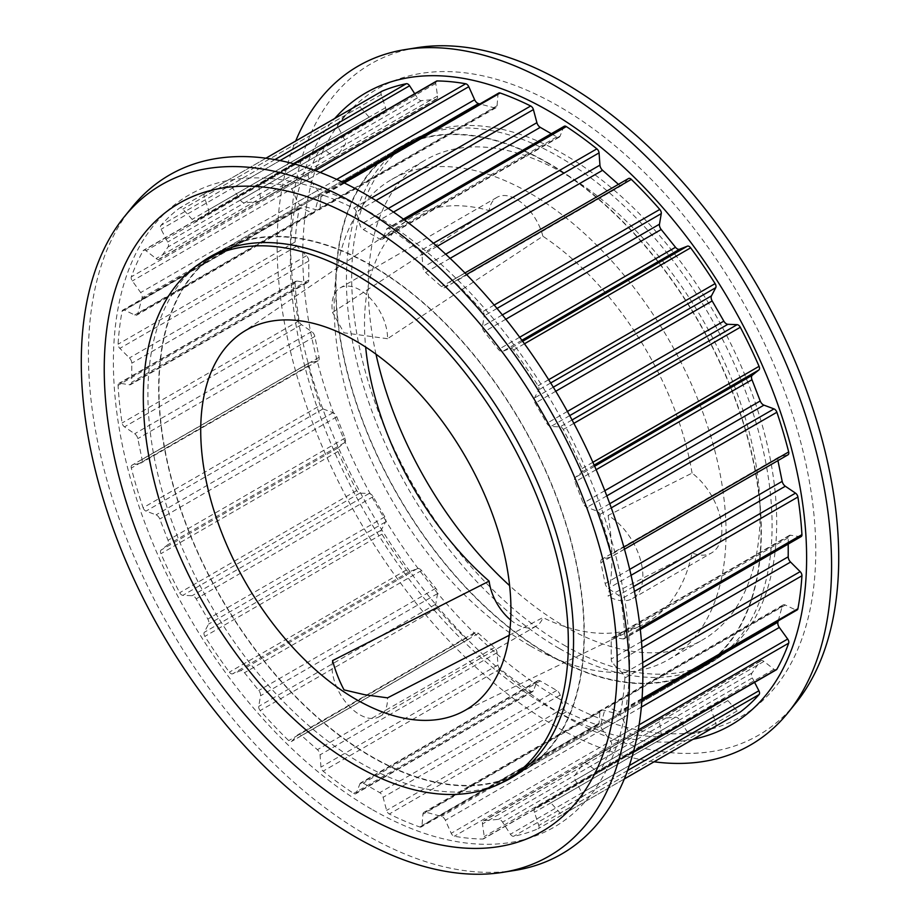 <?xml version="1.0" encoding="UTF-8"?>
<svg xmlns="http://www.w3.org/2000/svg" width="920" height="920" viewBox="0 0 920 920"><rect width="100%" height="100%" fill="white"/><g stroke="black" fill="none" stroke-linecap="round" stroke-linejoin="round"><path stroke-width="0.69" stroke-dasharray="4.6 3.45" d="M371.496 265.719A300.529 173.512 -120 0 0 221.225 250.827A300.529 173.512 -120 0 0 175.156 491.648A300.529 173.512 -120 0 0 371.496 756.481A300.529 173.512 -120 0 0 521.755 771.374A300.529 173.512 -120 0 0 567.824 530.553A300.529 173.512 -120 0 0 371.496 265.719M548.504 163.518A300.529 173.512 -120 0 0 398.245 148.626A300.529 173.512 -120 0 0 352.176 389.447A300.529 173.512 -120 0 0 548.504 654.281A300.529 173.512 -120 0 0 698.774 669.173A300.529 173.512 -120 0 0 744.843 428.352A300.529 173.512 -120 0 0 548.504 163.518M381.65 91.413A3.806 2.196 -120 0 0 381.236 94.518L385.549 107.698A5.071 2.921 60 0 1 384.836 111.952L373.175 118.691A5.071 2.921 60 0 1 370.645 118.438A5.071 2.921 60 0 1 369.127 117.173L359.881 106.858A3.806 2.196 -120 0 0 356.845 105.719A3.806 2.196 -120 0 0 356.718 105.8A359.272 207.425 -120 0 0 337.95 123.211A3.806 2.196 -120 0 0 338.123 127.04L344.678 139.851A5.071 2.921 60 0 1 345.034 144.785L336.789 156.515A5.071 2.921 60 0 1 336.225 157.044A5.071 2.921 60 0 1 333.695 156.791A5.071 2.921 60 0 1 333.063 156.377L323.012 148.523A3.806 2.196 -120 0 0 320.643 148.017A3.806 2.196 -120 0 0 320.137 148.557A359.272 207.425 -120 0 0 308.338 174.627A3.806 2.196 -120 0 0 309.339 178.756L317.699 190.348A5.071 2.921 60 0 1 319.102 195.626L314.835 211.542A5.071 2.921 60 0 1 313.904 212.865A5.071 2.921 60 0 1 311.684 212.784L301.518 207.943A3.806 2.196 -120 0 0 299.851 207.874A3.806 2.196 -120 0 0 299.115 209.047A359.272 207.425 -120 0 0 295.09 242.017A3.806 2.196 -120 0 0 296.849 246.169L306.44 255.737A5.071 2.921 60 0 1 308.798 260.992L308.798 280.025A5.071 2.921 60 0 1 307.751 282.348A5.071 2.921 60 0 1 306.44 282.555L296.849 281.048A3.806 2.196 -120 0 0 295.872 281.198A3.806 2.196 -120 0 0 295.09 283.164A359.272 207.425 -120 0 0 299.115 320.781A3.806 2.196 -120 0 0 301.518 324.668L311.684 331.568A5.071 2.921 60 0 1 314.835 336.433L319.102 357.293A5.071 2.921 60 0 1 318.171 360.755A5.071 2.921 60 0 1 317.699 360.939L309.339 362.871A3.806 2.196 -120 0 0 308.982 363.009A3.806 2.196 -120 0 0 308.338 365.849A359.272 207.425 -120 0 0 320.137 405.547A3.806 2.196 -120 0 0 322.552 408.687A3.806 2.196 -120 0 0 323.012 408.905L333.063 412.666A5.071 2.921 60 0 1 336.789 416.817L345.034 438.069A5.071 2.921 60 0 1 344.678 442.589L338.123 447.833A3.806 2.196 -120 0 0 337.95 451.467A359.272 207.425 -120 0 0 356.718 490.544A3.806 2.196 -120 0 0 358.742 492.775A3.806 2.196 -120 0 0 359.881 493.143L369.127 493.499A5.071 2.921 60 0 1 373.175 496.662L384.836 516.856A5.071 2.921 60 0 1 385.549 521.95L381.236 530.139A3.806 2.196 -120 0 0 381.915 534.186A359.272 207.425 -120 0 0 406.364 569.974A3.806 2.196 -120 0 0 407.87 571.366A3.806 2.196 -120 0 0 409.595 571.642L417.416 568.583A5.071 2.921 60 0 1 421.521 570.526L435.792 588.294A5.071 2.921 60 0 1 437.529 593.595L435.758 604.187A3.806 2.196 -120 0 0 437.23 608.361A359.272 207.425 -120 0 0 465.704 638.422A3.806 2.196 -120 0 0 466.589 639.101A3.806 2.196 -120 0 0 468.487 639.285A3.806 2.196 -120 0 0 468.786 639.043L474.639 632.776A5.071 2.921 60 0 1 475.042 632.454A5.071 2.921 60 0 1 478.503 633.385L494.431 647.496A5.071 2.921 60 0 1 497.076 652.659L497.961 664.918A3.806 2.196 -120 0 0 500.123 668.943A359.272 207.425 -120 0 0 530.691 691.242A3.806 2.196 -120 0 0 530.874 691.357A3.806 2.196 -120 0 0 532.784 691.541A3.806 2.196 -120 0 0 533.404 690.77L536.9 681.708A5.071 2.921 60 0 1 537.728 680.685A5.071 2.921 60 0 1 540.259 680.926L556.749 690.448A5.071 2.921 60 0 1 560.119 695.117L563.615 708.204A3.806 2.196 -120 0 0 566.134 711.712A3.806 2.196 -120 0 0 566.329 711.815A359.272 207.425 -120 0 0 596.884 724.81A3.806 2.196 -120 0 0 598.276 724.764A3.806 2.196 -120 0 0 599.058 723.281L599.943 712.057A5.071 2.921 60 0 1 600.978 710.091A5.071 2.921 60 0 1 602.588 709.941L618.505 714.207A5.071 2.921 60 0 1 622.369 718.071L628.233 731.101A3.806 2.196 -120 0 0 630.43 733.7A3.806 2.196 -120 0 0 631.304 734.033A359.272 207.425 -120 0 0 659.789 736.851A3.806 2.196 -120 0 0 660.514 736.678A3.806 2.196 -120 0 0 661.261 734.367L659.479 721.74A5.071 2.921 60 0 1 660.48 718.669A5.071 2.921 60 0 1 661.216 718.439L675.498 717.163A5.071 2.921 60 0 1 679.592 719.946L687.412 732.032A3.806 2.196 -120 0 0 689.137 733.757A3.806 2.196 -120 0 0 690.644 734.091A359.272 207.425 -120 0 0 715.105 726.547A3.806 2.196 -120 0 0 715.208 726.49M143.117 507.748A3.806 2.196 -120 0 0 145.532 510.887A3.806 2.196 -120 0 0 146.004 511.106L156.055 514.866A5.071 2.921 60 0 1 159.781 519.018L168.026 540.27A5.071 2.921 60 0 1 167.67 544.789L161.103 550.034A3.806 2.196 -120 0 0 160.931 553.667A359.272 207.425 -120 0 0 179.699 592.733A3.806 2.196 -120 0 0 181.734 594.976A3.806 2.196 -120 0 0 182.861 595.344L192.119 595.7A5.071 2.921 60 0 1 196.167 598.862L207.828 619.056A5.071 2.921 60 0 1 208.541 624.139L204.228 632.339A3.806 2.196 -120 0 0 204.895 636.375A359.272 207.425 -120 0 0 229.356 672.163A3.806 2.196 -120 0 0 230.862 673.567A3.806 2.196 -120 0 0 232.587 673.842L240.407 670.772A5.071 2.921 60 0 1 244.501 672.727L258.784 690.494A5.071 2.921 60 0 1 260.521 695.796L258.738 706.376A3.806 2.196 -120 0 0 260.21 710.562A359.272 207.425 -120 0 0 288.696 740.623A3.806 2.196 -120 0 0 289.57 741.301A3.806 2.196 -120 0 0 291.467 741.485A3.806 2.196 -120 0 0 291.767 741.244L297.631 734.976A5.071 2.921 60 0 1 298.022 734.654A5.071 2.921 60 0 1 301.495 735.574L317.411 749.696A5.071 2.921 60 0 1 320.056 754.86L320.942 767.119A3.806 2.196 -120 0 0 323.115 771.144A359.272 207.425 -120 0 0 353.671 793.431A3.806 2.196 -120 0 0 353.866 793.557A3.806 2.196 -120 0 0 355.764 793.741A3.806 2.196 -120 0 0 356.385 792.971L359.881 783.909A5.071 2.921 60 0 1 360.721 782.874A5.071 2.921 60 0 1 363.25 783.127L379.741 792.649A5.071 2.921 60 0 1 383.099 797.318L386.596 810.405A3.806 2.196 -120 0 0 389.125 813.912A3.806 2.196 -120 0 0 389.309 814.005A359.272 207.425 -120 0 0 419.876 827.011A3.806 2.196 -120 0 0 421.256 826.953A3.806 2.196 -120 0 0 422.038 825.481L422.924 814.257A5.071 2.921 60 0 1 423.959 812.291A5.071 2.921 60 0 1 425.569 812.141L441.496 816.408A5.071 2.921 60 0 1 445.36 820.26L451.214 833.301A3.806 2.196 -120 0 0 453.41 835.889A3.806 2.196 -120 0 0 454.296 836.234A359.272 207.425 -120 0 0 482.77 839.051A3.806 2.196 -120 0 0 483.494 838.879A3.806 2.196 -120 0 0 484.242 836.567L482.471 823.94A5.071 2.921 60 0 1 483.46 820.87A5.071 2.921 60 0 1 484.207 820.64L498.479 819.363A5.071 2.921 60 0 1 502.584 822.146L510.404 834.233A3.806 2.196 -120 0 0 512.129 835.958A3.806 2.196 -120 0 0 513.636 836.291A359.272 207.425 -120 0 0 538.085 828.747A3.806 2.196 -120 0 0 538.223 828.678A3.806 2.196 -120 0 0 538.764 825.481L534.451 812.303A5.071 2.921 60 0 1 535.164 808.047L546.825 801.308A5.071 2.921 60 0 1 550.873 802.827L560.119 813.142A3.806 2.196 -120 0 0 561.257 814.096A3.806 2.196 -120 0 0 563.155 814.28A3.806 2.196 -120 0 0 563.281 814.2A359.272 207.425 -120 0 0 582.049 796.789A3.806 2.196 -120 0 0 581.877 792.959L575.322 780.148A5.071 2.921 60 0 1 574.966 775.215L583.211 763.485A5.071 2.921 60 0 1 583.774 762.956A5.071 2.921 60 0 1 586.937 763.623L596.988 771.477A3.806 2.196 -120 0 0 597.448 771.788A3.806 2.196 -120 0 0 599.357 771.983A3.806 2.196 -120 0 0 599.863 771.443A359.272 207.425 -120 0 0 611.662 745.372A3.806 2.196 -120 0 0 610.661 741.244L602.301 729.652A5.071 2.921 60 0 1 600.898 724.373L605.164 708.457A5.071 2.921 60 0 1 606.096 707.135A5.071 2.921 60 0 1 608.315 707.216L618.481 712.057A3.806 2.196 -120 0 0 620.149 712.126A3.806 2.196 -120 0 0 620.885 710.953A359.272 207.425 -120 0 0 624.91 677.982A3.806 2.196 -120 0 0 623.15 673.831L613.559 664.263A5.071 2.921 60 0 1 611.202 659.007L611.202 639.975A5.071 2.921 60 0 1 612.248 637.652A5.071 2.921 60 0 1 613.559 637.445L623.15 638.952A3.806 2.196 -120 0 0 624.128 638.802A3.806 2.196 -120 0 0 624.91 636.835A359.272 207.425 -120 0 0 620.885 599.219A3.806 2.196 -120 0 0 618.481 595.332L608.315 588.432A5.071 2.921 60 0 1 605.164 583.567L600.898 562.707A5.071 2.921 60 0 1 601.83 559.245A5.071 2.921 60 0 1 602.301 559.061L610.661 557.129A3.806 2.196 -120 0 0 611.018 556.991A3.806 2.196 -120 0 0 611.662 554.15A359.272 207.425 -120 0 0 599.863 514.452A3.806 2.196 -120 0 0 596.988 511.094L586.937 507.334A5.071 2.921 60 0 1 586.304 507.035A5.071 2.921 60 0 1 583.211 503.182L574.966 481.93A5.071 2.921 60 0 1 575.322 477.411L581.877 472.167A3.806 2.196 -120 0 0 582.049 468.533A359.272 207.425 -120 0 0 563.281 429.456A3.806 2.196 -120 0 0 560.119 426.857L550.873 426.5A5.071 2.921 60 0 1 549.355 426.006A5.071 2.921 60 0 1 546.825 423.338L535.164 403.144A5.071 2.921 60 0 1 534.451 398.049L538.764 389.861A3.806 2.196 -120 0 0 538.085 385.813A359.272 207.425 -120 0 0 513.636 350.025A3.806 2.196 -120 0 0 510.404 348.358L502.584 351.417A5.071 2.921 60 0 1 500.273 351.06A5.071 2.921 60 0 1 498.479 349.473L484.207 331.706A5.071 2.921 60 0 1 482.471 326.404L484.242 315.813A3.806 2.196 -120 0 0 482.77 311.638A359.272 207.425 -120 0 0 454.296 281.577A3.806 2.196 -120 0 0 451.513 280.715A3.806 2.196 -120 0 0 451.214 280.957L445.36 287.224A5.071 2.921 60 0 1 444.958 287.546A5.071 2.921 60 0 1 442.428 287.293A5.071 2.921 60 0 1 441.496 286.614L425.569 272.504A5.071 2.921 60 0 1 422.924 267.34L422.038 255.081A3.806 2.196 -120 0 0 419.876 251.056A359.272 207.425 -120 0 0 389.309 228.758A3.806 2.196 -120 0 0 387.216 228.459A3.806 2.196 -120 0 0 386.596 229.23L383.099 238.291A5.071 2.921 60 0 1 382.272 239.315A5.071 2.921 60 0 1 379.741 239.073L363.25 229.552A5.071 2.921 60 0 1 359.881 224.882L356.385 211.795A3.806 2.196 -120 0 0 353.671 208.184A359.272 207.425 -120 0 0 323.115 195.189A3.806 2.196 -120 0 0 321.724 195.236A3.806 2.196 -120 0 0 320.942 196.719L320.056 207.943A5.071 2.921 60 0 1 319.022 209.909A5.071 2.921 60 0 1 317.411 210.059L301.495 205.792A5.071 2.921 60 0 1 300.564 205.39A5.071 2.921 60 0 1 297.631 201.928L291.767 188.899A3.806 2.196 -120 0 0 288.696 185.966A359.272 207.425 -120 0 0 260.21 183.149A3.806 2.196 -120 0 0 259.486 183.321A3.806 2.196 -120 0 0 258.738 185.633L260.521 198.26A5.071 2.921 60 0 1 259.52 201.33A5.071 2.921 60 0 1 258.784 201.56L244.501 202.837A5.071 2.921 60 0 1 242.707 202.354A5.071 2.921 60 0 1 240.407 200.054L232.587 187.967A3.806 2.196 -120 0 0 229.356 185.909A359.272 207.425 -120 0 0 204.895 193.453A3.806 2.196 -120 0 0 204.757 193.522A3.806 2.196 -120 0 0 204.228 196.719L208.541 209.886A5.071 2.921 60 0 1 207.828 214.153L196.167 220.88A5.071 2.921 60 0 1 193.637 220.639A5.071 2.921 60 0 1 192.119 219.374L182.861 209.047A3.806 2.196 -120 0 0 179.826 207.92A3.806 2.196 -120 0 0 179.699 208A359.272 207.425 -120 0 0 160.931 225.411A3.806 2.196 -120 0 0 161.103 229.241L167.67 242.052A5.071 2.921 60 0 1 168.026 246.986L159.781 258.715A5.071 2.921 60 0 1 159.206 259.244A5.071 2.921 60 0 1 156.676 258.991A5.071 2.921 60 0 1 156.055 258.566L146.004 250.723A3.806 2.196 -120 0 0 143.635 250.217A3.806 2.196 -120 0 0 143.117 250.757A359.272 207.425 -120 0 0 131.319 276.828A3.806 2.196 -120 0 0 132.319 280.957L140.679 292.548A5.071 2.921 60 0 1 142.082 297.815L137.816 313.743A5.071 2.921 60 0 1 136.896 315.065A5.071 2.921 60 0 1 134.676 314.985L124.499 310.132A3.806 2.196 -120 0 0 122.831 310.074A3.806 2.196 -120 0 0 122.095 311.247A359.272 207.425 -120 0 0 118.07 344.218A3.806 2.196 -120 0 0 119.841 348.369L129.432 357.938A5.071 2.921 60 0 1 131.79 363.193L131.79 382.225A5.071 2.921 60 0 1 130.732 384.548A5.071 2.921 60 0 1 129.432 384.755L119.841 383.249A3.806 2.196 -120 0 0 118.852 383.398A3.806 2.196 -120 0 0 118.07 385.365A359.272 207.425 -120 0 0 122.095 422.981A3.806 2.196 -120 0 0 124.499 426.868L134.676 433.768A5.071 2.921 60 0 1 137.816 438.633L142.082 459.482A5.071 2.921 60 0 1 141.162 462.944A5.071 2.921 60 0 1 140.679 463.139L132.319 465.072A3.806 2.196 -120 0 0 131.962 465.209A3.806 2.196 -120 0 0 131.319 468.05A359.272 207.425 -120 0 0 143.117 507.748L320.137 405.547M715.265 726.466A3.806 2.196 -120 0 0 715.771 723.281L711.459 710.113A5.071 2.921 60 0 1 712.172 705.847L723.833 699.119A5.071 2.921 60 0 1 727.881 700.626L737.138 710.953A3.806 2.196 -120 0 0 738.265 711.896A3.806 2.196 -120 0 0 740.036 712.149M754.595 682.352L752.33 677.948A5.071 2.921 60 0 1 751.973 673.014L760.219 661.284A5.071 2.921 60 0 1 760.794 660.755A5.071 2.921 60 0 1 763.945 661.434L773.996 669.277A3.806 2.196 -120 0 0 774.467 669.599A3.806 2.196 -120 0 0 776.365 669.783M628.532 178.514A3.806 2.196 -120 0 0 628.233 178.756L622.369 185.023A5.071 2.921 60 0 1 621.977 185.345A5.071 2.921 60 0 1 619.436 185.104A5.071 2.921 60 0 1 618.505 184.425L618.424 184.345M436.505 81.121A3.806 2.196 -120 0 0 435.758 83.432L437.529 96.059A5.071 2.921 60 0 1 436.54 99.13A5.071 2.921 60 0 1 435.792 99.36L421.521 100.636A5.071 2.921 60 0 1 419.727 100.153A5.071 2.921 60 0 1 417.416 97.853L414.724 93.702M373.175 118.691L196.167 220.88L373.175 118.691M384.836 111.952L207.828 214.153L384.836 111.952M498.743 93.046A3.806 2.196 -120 0 0 497.961 94.518L497.076 105.742A5.071 2.921 60 0 1 496.041 107.709A5.071 2.921 60 0 1 494.431 107.858L479.849 103.948M564.236 126.258A3.806 2.196 -120 0 0 563.615 127.029L560.119 136.091A5.071 2.921 60 0 1 559.279 137.126A5.071 2.921 60 0 1 556.749 136.873L551.298 133.722M777.929 460.621L777.918 460.517A5.071 2.921 60 0 1 778.837 457.056A5.071 2.921 60 0 1 779.32 456.86L787.681 454.928L610.661 557.129M788.21 544.065L788.21 537.774A5.071 2.921 60 0 1 789.268 535.452A5.071 2.921 60 0 1 790.567 535.245L800.158 536.751A3.806 2.196 -120 0 0 801.147 536.601M778.274 620.839L782.184 606.257A5.071 2.921 60 0 1 783.104 604.934A5.071 2.921 60 0 1 785.323 605.015L795.501 609.868A3.806 2.196 -120 0 0 797.168 609.925M723.833 699.119L546.825 801.308L723.833 699.119M712.172 705.847L535.164 808.047L712.172 705.847M375.992 354.2A277.104 159.988 60 0 1 425.638 159.873A277.104 159.988 60 0 1 564.19 173.592A277.104 159.988 60 0 1 745.211 417.784A277.104 159.988 60 0 1 702.742 639.825A277.104 159.988 60 0 1 564.19 626.106A277.104 159.988 60 0 1 509.622 585.649M530.104 645.782A277.104 159.988 60 0 1 349.082 401.591A277.104 159.988 60 0 1 391.563 179.538A277.104 159.988 60 0 1 530.104 193.269A277.104 159.988 60 0 1 711.137 437.46A277.104 159.988 60 0 1 668.656 659.502A277.104 159.988 60 0 1 530.104 645.782M332.534 660.606A39.284 22.678 -120 0 0 359.766 714.713A39.284 22.678 -120 0 0 379.408 716.657A39.284 22.678 -120 0 0 387.538 697.855M509.231 635.283L542.903 617.561A234.209 135.217 -120 0 0 642.114 625.048A234.209 135.217 -120 0 0 692.07 552.943A49.427 28.531 -120 0 0 711.643 552.862A49.427 28.531 -120 0 0 720.107 516.568A49.427 28.531 -120 0 0 692.07 473.11L608.085 515.441A49.427 28.531 60 0 1 640.228 559.003A49.427 28.531 60 0 1 632.615 598.483A49.427 28.531 60 0 1 608.085 596.148L692.07 552.943M510.68 620.034A39.284 22.678 -120 0 0 516.58 624.174A39.284 22.678 -120 0 0 536.222 626.129A39.284 22.678 -120 0 0 542.903 617.561M692.07 473.11A234.209 135.217 -120 0 0 542.88 236.233L387.538 338.709A39.284 22.678 -120 0 0 359.766 289.858A39.284 22.678 -120 0 0 340.124 287.914A39.284 22.678 -120 0 0 332.522 312.455L489.141 210.588A234.209 135.217 -120 0 0 408.123 219.753A234.209 135.217 -120 0 0 365.654 347.058M387.538 338.709L343.999 332.81L332.522 312.455M564.19 645.231A300.529 173.512 -120 0 0 714.449 660.123A300.529 173.512 -120 0 0 760.518 419.29A300.529 173.512 -120 0 0 564.19 154.456A300.529 173.512 -120 0 0 413.919 139.576A300.529 173.512 -120 0 0 367.85 380.397A300.529 173.512 -120 0 0 564.19 645.231M608.085 515.441A227.47 131.33 60 0 1 608.085 596.148M542.88 236.233A39.284 22.678 -120 0 0 496.938 197.374A39.284 22.678 -120 0 0 489.141 210.588M559.256 648.439A300.978 173.765 60 0 1 362.641 383.214A300.978 173.765 60 0 1 408.767 142.036A300.978 173.765 60 0 1 559.256 156.94A300.978 173.765 60 0 1 755.883 422.165A300.978 173.765 60 0 1 709.745 663.343A300.978 173.765 60 0 1 559.256 648.439M548.504 654.649A300.978 173.765 60 0 1 351.888 389.424A300.978 173.765 60 0 1 398.015 148.246A300.978 173.765 60 0 1 548.504 163.15A300.978 173.765 60 0 1 745.131 428.375A300.978 173.765 60 0 1 698.993 669.553A300.978 173.765 60 0 1 548.504 654.649M795.754 703.144A387.619 223.79 60 0 1 564.639 716.082A387.619 223.79 60 0 1 301.507 336.272A387.619 223.79 60 0 1 417.312 47.656M559.256 698.878A362.744 209.438 60 0 1 302.76 254.598A362.744 209.438 60 0 1 559.256 106.513A362.744 209.438 60 0 1 815.764 550.781A362.744 209.438 60 0 1 559.256 698.878M654.074 761.794A392.058 226.355 60 0 1 554.357 725.65A392.058 226.355 60 0 1 295.676 141.024M693.094 739.266A365.022 210.749 60 0 1 548.504 706.939A365.022 210.749 60 0 1 320.539 417.047A365.022 210.749 60 0 1 334.707 118.496M501.699 782.805A300.978 173.765 60 0 1 360.743 763.059A300.978 173.765 60 0 1 166.715 506.264A300.978 173.765 60 0 1 201.284 262.487M215.728 253.713A300.978 173.765 60 0 1 221.007 250.447A300.978 173.765 60 0 1 371.496 265.351A300.978 173.765 60 0 1 568.111 530.575A300.978 173.765 60 0 1 521.985 771.754A300.978 173.765 60 0 1 516.511 774.686M513.59 776.089A300.978 173.765 60 0 1 371.496 756.849A300.978 173.765 60 0 1 177.157 499.065A300.978 173.765 60 0 1 213.06 255.541M514.659 870.446A392.058 226.355 60 0 1 365.642 834.589A392.058 226.355 60 0 1 122.578 528.068A392.058 226.355 60 0 1 131.87 207.437M371.496 809.14A365.022 210.749 60 0 1 113.39 362.077A365.022 210.749 60 0 1 371.496 213.06A365.022 210.749 60 0 1 629.602 660.111A365.022 210.749 60 0 1 371.496 809.14M356.718 490.544L179.699 592.733M406.364 569.974L229.356 672.163M465.704 638.422L288.696 740.623M530.691 691.242L353.671 793.431M563.615 708.204L386.596 810.405M628.233 731.101L451.214 833.301M687.412 732.032L510.404 834.233M737.138 710.953L560.119 813.142M773.996 669.277L596.988 771.477M606.82 495.857L586.937 507.334M569.721 415.61L550.873 426.5M521.904 340.262L502.584 351.417M622.369 185.023L445.36 287.224M342.504 182.114L301.495 205.792M421.521 100.636L244.501 202.837M336.789 156.515L159.781 258.715M295.09 283.164L118.07 385.365M296.849 281.048L119.841 383.249M306.44 282.555L129.432 384.755M308.798 280.025L131.79 382.225M308.798 260.992L131.79 363.193M306.44 255.737L129.432 357.938M296.849 246.169L119.841 348.369M295.09 242.017L118.07 344.218M299.115 209.047L122.095 311.247M301.518 207.943L124.499 310.132M311.684 212.784L134.676 314.985M314.835 211.542L137.816 313.743M319.102 195.626L142.082 297.815M317.699 190.348L140.679 292.548M309.339 178.756L132.319 280.957M308.338 174.627L131.319 276.828M320.137 148.557L143.117 250.757M323.012 148.523L146.004 250.723M333.063 156.377L156.055 258.566M345.034 144.785L168.026 246.986M344.678 139.851L167.67 242.052M338.123 127.04L161.103 229.241M337.95 123.211L160.931 225.411M356.718 105.8L179.699 208M359.881 106.858L182.861 209.047M369.127 117.173L192.119 219.374M385.549 107.698L208.541 209.886M381.236 94.518L204.228 196.719M204.757 193.522L265.926 158.205L204.895 193.453M274.907 159.597L229.356 185.909M280.025 160.574L232.587 187.967M417.416 97.853L240.407 200.054M435.792 99.36L258.784 201.56M437.529 96.059L260.521 198.26M435.758 83.432L258.738 185.633M293.733 163.794L260.21 183.149M315.296 170.614L288.696 185.966M320.24 172.465L291.767 188.899M336.685 179.388L297.631 201.928M494.431 107.858L317.411 210.059M497.076 105.742L320.056 207.943M497.961 94.518L320.942 196.719M344.275 182.977L323.115 195.189M371.577 197.857L353.671 208.184M375.923 200.514L356.385 211.795M388.274 208.483L359.881 224.882M393.518 212.071L363.25 229.552M556.749 136.873L379.741 239.073M560.119 136.091L383.099 238.291M563.615 127.029L386.596 229.23M404.535 219.972L389.309 228.758M433.447 243.213L419.876 251.056M437.069 246.399L422.038 255.081M445.683 254.196L422.924 267.34M450.11 258.336L425.569 272.504M618.505 184.425L441.496 286.614M628.233 178.756L451.214 280.957M466.509 274.528L454.296 281.577M494.178 305.049L482.77 311.638M497.03 308.441L484.242 315.813M502.354 314.916L482.471 326.404M505.827 319.228L484.207 331.706M519.673 337.237L498.479 349.473M522.652 341.285L510.404 348.358M524.457 343.781L513.636 350.025M548.676 379.707L538.085 385.813M550.712 382.961L538.764 389.861M553.299 387.171L534.451 398.049M555.76 391.253L535.164 403.144M567.422 411.435L546.825 423.338M572.067 419.957L560.119 426.857M573.873 423.349L563.281 429.456M592.882 462.288L582.049 468.533M594.136 465.094L581.877 472.167M594.642 466.256L575.322 477.411M596.148 469.694L574.966 481.93M604.819 490.693L583.211 503.182M609.764 503.711L596.988 511.094M611.282 507.863L599.863 514.452M623.875 547.101L611.662 554.15M779.32 456.86L602.301 559.061M777.918 460.517L600.898 562.707M629.694 569.399L605.164 583.567M631.074 575.299L608.315 588.432M633.512 586.649L618.481 595.332M634.455 591.387L620.885 599.219M640.136 628.049L624.91 636.835M800.158 536.751L623.15 638.952M790.567 535.245L613.559 637.445M788.21 537.774L611.202 639.975M641.47 641.528L611.202 659.007M641.953 647.864L613.559 664.263M642.689 662.549L623.15 673.831M642.815 667.644L624.91 677.982M642.056 698.728L620.885 710.953M795.501 609.868L618.481 712.057M785.323 605.015L608.315 707.216M782.184 606.257L605.164 708.457M641.907 700.695L600.898 724.373M641.355 707.1L602.301 729.652M639.135 724.799L610.661 741.244M638.261 730.008L611.662 745.372M633.385 752.088L599.863 771.443M763.945 661.434L586.937 763.623M760.219 661.284L583.211 763.485M751.973 673.014L574.966 775.215M752.33 677.948L575.322 780.148M629.326 765.578L581.877 792.959M627.601 770.488L582.049 796.789M563.155 814.28L624.323 778.975L563.281 814.2M727.881 700.626L550.873 802.827M711.459 710.113L534.451 812.303M715.771 723.281L538.764 825.481M715.105 726.547L538.085 828.747M690.644 734.091L513.636 836.291M679.592 719.946L502.584 822.146M675.498 717.163L498.479 819.363M661.216 718.439L484.207 820.64M659.479 721.74L482.471 823.94M661.261 734.367L484.242 836.567M659.789 736.851L482.77 839.051M631.304 734.033L454.296 836.234M622.369 718.071L445.36 820.26M618.505 714.207L441.496 816.408M602.588 709.941L425.569 812.141M599.943 712.057L422.924 814.257M599.058 723.281L422.038 825.481M596.884 724.81L419.876 827.011M566.329 711.815L389.309 814.005M560.119 695.117L383.099 797.318M556.749 690.448L379.741 792.649M540.259 680.926L363.25 783.127M536.9 681.708L359.881 783.909M533.404 690.77L356.385 792.971M500.123 668.943L323.115 771.144M497.961 664.918L320.942 767.119M497.076 652.659L320.056 754.86M494.431 647.496L317.411 749.696M478.503 633.385L301.495 735.574M474.639 632.776L297.631 734.976M468.786 639.043L291.767 741.244M437.23 608.361L260.21 710.562M435.758 604.187L258.738 706.376M437.529 593.595L260.521 695.796M435.792 588.294L258.784 690.494M421.521 570.526L244.501 672.727M417.416 568.583L240.407 670.772M409.595 571.642L232.587 673.842M381.915 534.186L204.895 636.375M381.236 530.139L204.228 632.339M385.549 521.95L208.541 624.139M384.836 516.856L207.828 619.056M373.175 496.662L196.167 598.862M369.127 493.499L192.119 595.7M359.881 493.143L182.861 595.344M337.95 451.467L160.931 553.667M338.123 447.833L161.103 550.034M344.678 442.589L167.67 544.789M345.034 438.069L168.026 540.27M336.789 416.817L159.781 519.018M333.063 412.666L156.055 514.866M323.012 408.905L146.004 511.106M308.338 365.849L131.319 468.05M309.339 362.871L132.319 465.072M317.699 360.939L140.679 463.139M319.102 357.293L142.082 459.482M314.835 336.433L137.816 438.633M311.684 331.568L134.676 433.768M301.518 324.668L124.499 426.868M299.115 320.781L122.095 422.981M398.245 148.626L221.225 250.827M621.977 185.345L444.958 287.546M336.225 157.044L159.206 259.244M295.872 281.198L118.852 383.398M307.751 282.348L130.732 384.548M299.851 207.874L122.831 310.074M313.904 212.865L136.896 315.065M320.643 148.017L143.635 250.217M356.845 105.719L179.826 207.92M436.54 99.13L259.52 201.33M293.445 163.714L259.486 183.321M496.041 107.709L319.022 209.909M343.574 182.631L321.724 195.236M559.279 137.126L382.272 239.315M403.385 219.121L387.216 228.459M464.968 272.941L451.513 280.715M624.473 549.228L611.018 556.991M778.837 457.056L601.83 559.245M640.297 629.464L624.128 638.802M789.268 535.452L612.248 637.652M641.999 699.51L620.149 712.126M783.104 604.934L606.096 707.135M633.305 752.376L599.357 771.983M760.794 660.755L583.774 762.956M624.323 778.975L538.223 828.678M660.48 718.669L483.46 820.87M660.514 736.678L483.494 838.879M600.978 710.091L423.959 812.291M598.276 724.764L421.256 826.953M537.728 680.685L360.721 782.874M532.784 691.541L355.764 793.741M475.042 632.454L298.022 734.654M468.487 639.285L291.467 741.485M308.982 363.009L131.962 465.209M318.171 360.755L141.162 462.944M698.774 669.173L521.755 771.374M391.563 179.538L425.638 159.873M536.222 626.129L379.408 716.657M714.449 660.123L519.167 772.857M241.58 333.04L408.123 219.753M668.656 659.502L702.742 639.825M632.615 598.483L711.643 552.862M496.938 197.374L340.124 287.914M413.919 139.576L218.638 252.321M460.736 712.644L642.114 625.048M398.015 148.246L408.767 142.036M698.993 669.553L709.745 663.343M521.985 771.754L511.232 777.963M221.007 250.447L210.255 256.657"/><path stroke-width="1.38" d="M787.681 454.928A3.806 2.196 -120 0 0 788.037 454.791A3.806 2.196 -120 0 0 788.681 451.95A359.272 207.425 -120 0 0 776.882 412.252A3.806 2.196 -120 0 0 773.996 408.894L763.945 405.133A5.071 2.921 60 0 1 763.324 404.846A5.071 2.921 60 0 1 760.219 400.982L751.973 379.73A5.071 2.921 60 0 1 752.33 375.21L758.896 369.966A3.806 2.196 -120 0 0 759.069 366.332A359.272 207.425 -120 0 0 740.301 327.267A3.806 2.196 -120 0 0 737.138 324.656L727.881 324.3A5.071 2.921 60 0 1 726.363 323.805A5.071 2.921 60 0 1 723.833 321.137L712.172 300.943A5.071 2.921 60 0 1 711.459 295.86L715.771 287.661A3.806 2.196 -120 0 0 715.105 283.624A359.272 207.425 -120 0 0 690.644 247.836A3.806 2.196 -120 0 0 687.412 246.157L679.592 249.228A5.071 2.921 60 0 1 677.293 248.86A5.071 2.921 60 0 1 675.498 247.273L661.216 229.505A5.071 2.921 60 0 1 659.479 224.204L661.261 213.624A3.806 2.196 -120 0 0 659.789 209.438A359.272 207.425 -120 0 0 631.304 179.377A3.806 2.196 -120 0 0 628.532 178.514L464.968 272.941M479.849 103.948L478.503 103.592A5.071 2.921 60 0 1 477.572 103.201A5.071 2.921 60 0 1 474.639 99.739L468.786 86.698A3.806 2.196 -120 0 0 465.704 83.766A359.272 207.425 -120 0 0 437.23 80.948A3.806 2.196 -120 0 0 436.505 81.121L293.445 163.714M414.724 93.702L409.595 85.767A3.806 2.196 -120 0 0 406.364 83.709A359.272 207.425 -120 0 0 381.915 91.252A3.806 2.196 -120 0 0 381.777 91.321A3.806 2.196 -120 0 0 381.65 91.413M551.298 133.722L540.259 127.351A5.071 2.921 60 0 1 536.9 122.682L533.404 109.595A3.806 2.196 -120 0 0 530.691 105.995A359.272 207.425 -120 0 0 500.123 92.989A3.806 2.196 -120 0 0 498.743 93.046L343.574 182.631M618.424 184.345L602.588 170.303A5.071 2.921 60 0 1 599.943 165.14L599.058 152.881A3.806 2.196 -120 0 0 596.884 148.856A359.272 207.425 -120 0 0 566.329 126.569A3.806 2.196 -120 0 0 564.236 126.258L403.385 219.121M640.297 629.464L801.147 536.601A3.806 2.196 -120 0 0 801.929 534.635A359.272 207.425 -120 0 0 797.904 497.018A3.806 2.196 -120 0 0 795.501 493.131L785.323 486.231A5.071 2.921 60 0 1 782.184 481.367L777.929 460.621M641.999 699.51L797.168 609.925A3.806 2.196 -120 0 0 797.904 608.752A359.272 207.425 -120 0 0 801.929 575.782A3.806 2.196 -120 0 0 800.158 571.63L790.567 562.062A5.071 2.921 60 0 1 788.21 556.807L788.21 544.065M633.305 752.376L776.365 669.783A3.806 2.196 -120 0 0 776.882 669.242A359.272 207.425 -120 0 0 788.681 643.172A3.806 2.196 -120 0 0 787.681 639.043L779.32 627.452A5.071 2.921 60 0 1 777.918 622.184L778.274 620.839M740.036 712.149A3.806 2.196 -120 0 0 740.174 712.08A3.806 2.196 -120 0 0 740.301 711.999A359.272 207.425 -120 0 0 759.069 694.588A3.806 2.196 -120 0 0 758.896 690.759L754.595 682.352M715.208 726.49A3.806 2.196 -120 0 0 715.242 726.478A3.806 2.196 -120 0 0 715.265 726.466L740.301 711.999M509.622 585.649A277.104 159.988 60 0 1 375.992 354.2M365.654 347.058A234.209 135.217 -120 0 0 489.129 581.141L332.534 660.606C335.524 671.312 339.353 681.076 344.034 689.885L364.734 694.726L387.538 697.855L509.231 635.283M355.833 765.532A300.529 173.512 -120 0 0 506.092 780.413A300.529 173.512 -120 0 0 552.161 539.591A300.529 173.512 -120 0 0 355.833 274.758A300.529 173.512 -120 0 0 205.562 259.877A300.529 173.512 -120 0 0 159.493 500.698A300.529 173.512 -120 0 0 355.833 765.532M355.833 699.257A219.362 126.649 60 0 1 213.82 510.209A219.362 126.649 60 0 1 241.58 333.04A219.362 126.649 60 0 1 355.833 341.032A219.362 126.649 60 0 1 500.365 538.591A219.362 126.649 60 0 1 460.736 712.644A219.362 126.649 60 0 1 355.833 699.257M489.129 581.141A39.284 22.678 -120 0 0 510.68 620.034M295.676 141.024A392.058 226.355 60 0 1 405.341 49.553L417.312 47.656A387.619 223.79 60 0 1 564.639 83.099A387.619 223.79 60 0 1 804.954 386.147A387.619 223.79 60 0 1 795.754 703.144L788.13 712.563A392.058 226.355 60 0 1 654.074 761.794M405.341 49.553A392.058 226.355 60 0 1 554.357 85.41A392.058 226.355 60 0 1 797.421 391.931A392.058 226.355 60 0 1 788.13 712.563M334.707 118.496A365.022 210.749 60 0 1 548.504 110.86A365.022 210.749 60 0 1 795.294 464.071A365.022 210.749 60 0 1 693.094 739.266M201.284 262.487A300.978 173.765 60 0 1 210.255 256.657A300.978 173.765 60 0 1 360.743 271.561A300.978 173.765 60 0 1 557.359 536.785A300.978 173.765 60 0 1 511.232 777.963A300.978 173.765 60 0 1 501.699 782.805M516.511 774.686A300.978 173.765 60 0 1 513.59 776.089M355.361 203.918A387.619 223.79 60 0 1 618.493 583.728A387.619 223.79 60 0 1 502.688 872.344A387.619 223.79 60 0 1 355.361 836.901A387.619 223.79 60 0 1 115.046 533.853A387.619 223.79 60 0 1 124.246 216.855A387.619 223.79 60 0 1 355.361 203.918M360.743 221.122A362.744 209.438 60 0 1 617.24 665.401A362.744 209.438 60 0 1 360.743 813.487A362.744 209.438 60 0 1 104.236 369.219A362.744 209.438 60 0 1 360.743 221.122M124.246 216.855L131.87 207.437A392.058 226.355 60 0 1 365.642 194.35A392.058 226.355 60 0 1 631.787 578.519A392.058 226.355 60 0 1 514.659 870.446L502.688 872.344M213.06 255.541A300.978 173.765 60 0 1 215.728 253.713M763.945 405.133L606.82 495.857M727.881 324.3L569.721 415.61M679.592 249.228L521.904 340.262M478.503 103.592L342.504 182.114M381.915 91.252L265.938 158.205L381.777 91.321M406.364 83.709L274.907 159.597M409.595 85.767L280.025 160.574M437.23 80.948L293.733 163.794M465.704 83.766L315.296 170.614M468.786 86.698L320.24 172.465M474.639 99.739L336.685 179.388M500.123 92.989L344.275 182.977M530.691 105.995L371.577 197.857M533.404 109.595L375.923 200.514M536.9 122.682L388.274 208.483M540.259 127.351L393.518 212.071M566.329 126.569L404.535 219.972M596.884 148.856L433.447 243.213M599.058 152.881L437.069 246.399M599.943 165.14L445.683 254.196M602.588 170.303L450.11 258.336M631.304 179.377L466.509 274.528M659.789 209.438L494.178 305.049M661.261 213.624L497.03 308.441M659.479 224.204L502.354 314.916M661.216 229.505L505.827 319.228M675.498 247.273L519.673 337.237M687.412 246.157L522.652 341.285M690.644 247.836L524.457 343.781M715.105 283.624L548.676 379.707M715.771 287.661L550.712 382.961M711.459 295.86L553.299 387.171M712.172 300.943L555.76 391.253M723.833 321.137L567.422 411.435M737.138 324.656L572.067 419.957M740.301 327.267L573.873 423.349M759.069 366.332L592.882 462.288M758.896 369.966L594.136 465.094M752.33 375.21L594.642 466.256M751.973 379.73L596.148 469.694M760.219 400.982L604.819 490.693M773.996 408.894L609.764 503.711M776.882 412.252L611.282 507.863M788.681 451.95L623.875 547.101M782.184 481.367L629.694 569.399M785.323 486.231L631.074 575.299M795.501 493.131L633.512 586.649M797.904 497.018L634.455 591.387M801.929 534.635L640.136 628.049M788.21 556.807L641.47 641.528M790.567 562.062L641.953 647.864M800.158 571.63L642.689 662.549M801.929 575.782L642.815 667.644M797.904 608.752L642.056 698.728M777.918 622.184L641.907 700.695M779.32 627.452L641.355 707.1M787.681 639.043L639.135 724.799M788.681 643.172L638.261 730.008M776.882 669.242L633.385 752.088M758.896 690.759L629.326 765.578M759.069 694.588L627.601 770.488M788.037 454.791L624.473 549.228M740.174 712.08L624.323 778.975M519.167 772.857L506.092 780.413M218.638 252.321L205.562 259.877"/></g></svg>

